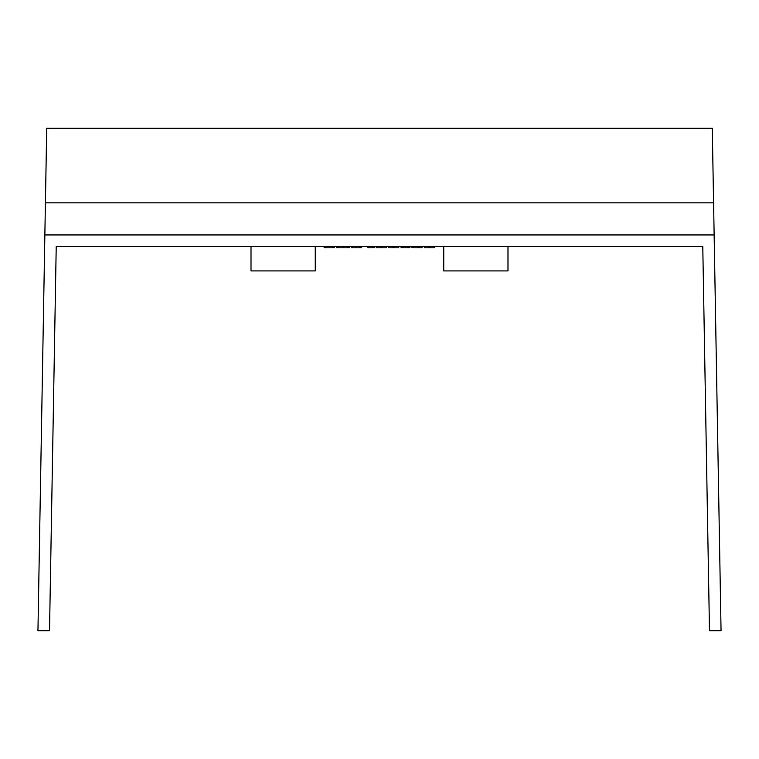 <?xml version="1.0" encoding="UTF-8"?>
<svg xmlns="http://www.w3.org/2000/svg" width="759" height="759" viewBox="0 0 759 759"><rect width="100%" height="100%" fill="white"/><g stroke="black" fill="none" stroke-linecap="round" stroke-linejoin="round"><path stroke-width="1.14" d="M251.011 246.514L251.011 270.916L251.011 246.514L251.011 270.916L315.26 270.916L315.26 246.514M713.583 202.833L712.284 128.309L46.716 128.309L45.417 202.833L713.583 202.833L721.05 630.691L709.485 630.691L702.777 246.514L56.223 246.514L49.515 630.691L37.95 630.691L45.417 202.833M424.338 246.514L424.338 247.804L434.433 247.804L434.433 246.514M401.217 247.804L409.926 247.804L409.926 246.514M388.636 246.514L388.636 247.804L398.731 247.804L398.731 246.514M351.531 246.514L351.531 247.804L361.626 247.804L361.626 246.514M376.227 246.514L376.227 247.804L386.312 247.804L386.312 246.514M411.919 246.514L411.919 247.804L422.013 247.804L422.013 246.514M367.944 246.514L367.944 247.804L374.149 247.804L374.149 246.514M336.541 246.514L336.541 247.804L349.482 247.804L349.482 246.514M324.121 246.514L324.121 247.804L334.302 247.804L334.302 246.514M507.989 246.514L507.989 270.916L443.74 270.916L443.74 246.514L443.74 270.916M429.917 247.804L429.917 246.514M428.588 247.804L428.588 246.514M408.684 247.804L408.684 246.514M408.238 247.804L408.238 246.514M407.915 247.804L407.915 246.514M405.496 247.804L405.496 246.514M403.076 247.804L403.076 246.514M402.061 247.804L402.061 246.514M401.094 247.804L401.094 246.514L401.094 247.804M394.215 247.804L394.215 246.514M392.887 247.804L392.887 246.514M361.104 247.804L361.104 246.514L361.104 247.804M361.018 247.804L361.018 246.514M360.838 247.804L360.838 246.514M359.766 247.804L359.766 246.514M356.54 247.804L356.54 246.514M352.47 247.804L352.47 246.514M381.796 247.804L381.796 246.514M380.468 247.804L380.468 246.514M419.395 247.804L419.395 246.514M418.228 247.804L418.228 246.514M417.896 247.804L417.896 246.514M413.399 247.804L413.399 246.514M372.944 247.804L372.944 246.514M372.299 247.804L372.299 246.514M368.21 247.804L368.21 246.514M348.353 247.804L348.353 246.514M347.48 247.804L347.48 246.514M342.973 247.804L342.973 246.514M338.542 247.804L338.542 246.514M337.935 247.804L337.935 246.514M337.423 247.804L337.423 246.514M333.087 247.804L333.087 246.514M332.347 247.804L332.347 246.514M326.199 247.804L326.199 246.514M325.032 247.804L325.032 246.514M714.143 234.948L44.857 234.948"/></g></svg>
